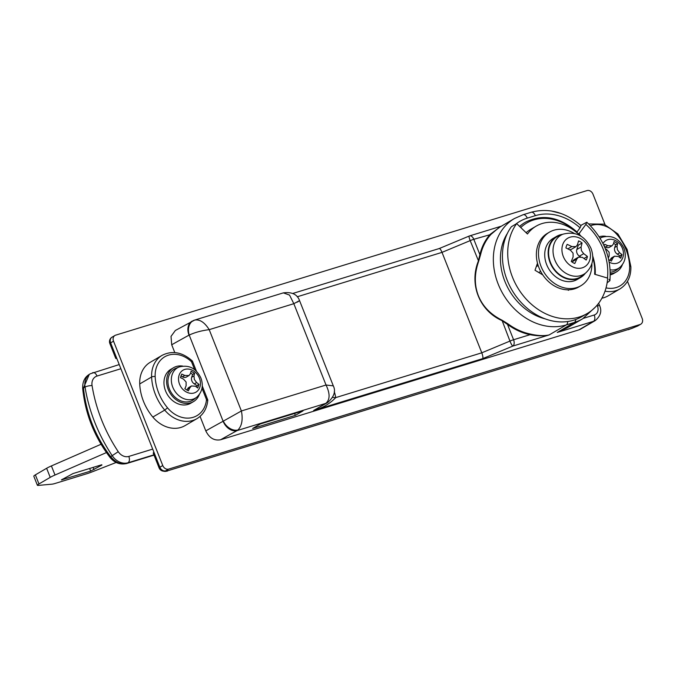 <?xml version="1.0" encoding="UTF-8"?>
<svg xmlns="http://www.w3.org/2000/svg" width="676" height="676" viewBox="0 0 676 676"><rect width="100%" height="100%" fill="white"/><g stroke="black" fill="none" stroke-linecap="round" stroke-linejoin="round"><path stroke-width="1.01" d="M89.274 374.386L83.469 387.999A5.18 0.845 174.4 0 0 82.7 388.523C82.447 381.915 84.635 377.2 89.274 374.386L90.339 373.76A15.531 12.523 -120.3 0 0 85.041 387.078L83.469 387.999C86.122 413.323 95.172 436.181 110.619 456.57C115.444 462.502 120.919 464.767 127.046 463.364L154.018 455.092M153.917 454.83L128.102 462.747A15.531 12.523 -120.3 0 1 112.191 455.649L109.926 457.297C114.405 462.857 119.99 464.936 126.674 463.525L126.674 463.525A5.18 3.008 72.9 0 1 126.649 463.533L154.035 455.134M536.305 266.581L538.155 265.499M540.665 271.397L538.78 272.504M605.366 248.793A46.526 23.001 20.6 0 1 606.516 249.376L609.135 252.258L609.152 256.018A46.526 15.878 120 0 1 608.341 257.953M602.992 243.521A12.751 10.284 -120.3 0 1 612.955 239.574A12.751 10.284 -120.3 0 1 622.427 248.388A12.751 10.284 -120.3 0 1 620.779 260.978A12.751 10.284 -120.3 0 1 609.253 262.178M619.664 257.412A10.867 8.771 59.7 0 0 620.019 255.815L622.005 254.649A46.526 23.001 -159.4 0 0 619.664 252.799L617.382 249.723L617.027 246.157A46.526 15.878 -60 0 0 617.619 243.571L614.104 241.467A46.526 15.083 121.8 0 1 613.419 243.985L612.025 245.777L607.817 245.701A46.526 22.469 -161.5 0 0 604.767 244.332L604.057 245.743M622.005 254.649L620.737 258.232A46.526 22.477 18.5 0 0 618.363 256.466L614.467 256.204L612.76 258.181A46.526 15.058 -58.1 0 1 611.408 261.088L608.746 259.66M614.467 256.204L611.991 257.649A5.18 4.174 59.7 0 0 610.445 259.533L610.082 260.497M613.614 243.309A10.867 8.771 59.7 0 1 615.633 244.737L614.712 247.509A5.18 4.174 59.7 0 0 614.898 251.176A5.18 4.174 59.7 0 0 617.34 254.151L620.019 255.815M604.352 246.394L605.502 247.061A5.18 4.174 59.7 0 0 609.549 247.23L612.025 245.777M615.633 244.737L617.619 243.571M610.191 269.825A17.61 14.204 -120.3 0 0 619.791 267.426L617.129 269.563A18.117 14.61 -120.3 0 1 610.293 272.183M622.359 264.73A19.672 15.869 -120.3 0 1 616.478 271.896A19.672 15.869 -120.3 0 1 610.31 273.679M599.181 236.794A19.672 15.869 -120.3 0 1 605.738 236.321M616.478 271.896L613.833 273.442A19.672 15.869 -120.3 0 1 610.301 274.853M152.835 417.058A29.761 24.006 59.7 0 0 185.063 425.61L196.944 418.655A29.761 24.006 -120.3 0 1 164.724 410.104A46.585 37.577 -120.3 0 1 155.379 394.404A46.585 37.577 -120.3 0 1 151.61 376.988A29.761 24.006 -120.3 0 1 162.155 355.314L150.275 362.268A29.761 24.006 59.7 0 0 139.729 383.943A46.585 37.577 59.7 0 0 152.835 417.058L164.724 410.104L167.538 407.839A27.175 21.919 59.7 0 0 191.612 417.717A27.175 21.919 59.7 0 0 206.493 399.567L201.989 388.201M191.95 361.246L191.511 361.736A27.175 21.919 59.7 0 0 167.04 355.66A27.175 21.919 59.7 0 0 155.159 376.566A2.586 0.845 177.7 0 0 151.61 376.988L139.729 383.943M196.944 418.655C203.408 414.641 207.025 408.422 207.794 399.989L202.259 385.954M207.439 400.369L206.493 399.567M587.419 256.483A62.074 30.69 -159.4 0 0 583.701 253.669L581.385 250.619L581.073 247.019A62.074 21.167 -60 0 0 582.078 242.997A12.683 10.233 59.7 0 0 578.555 240.884A62.074 20.103 121.8 0 1 577.405 244.83L575.977 246.639L571.812 246.546A62.074 29.972 -161.5 0 0 567.198 244.374A12.683 10.233 59.7 0 0 565.93 247.948A62.074 30.69 20.6 0 1 570.493 250.264L573.062 253.17L573.121 256.914A62.074 21.167 120 0 1 571.271 261.435A12.683 10.233 59.7 0 0 574.786 263.539A62.074 20.103 -58.2 0 0 576.789 259.102L578.453 257.15L582.382 257.387A62.074 29.972 18.5 0 1 586.151 260.057A12.683 10.233 59.7 0 0 587.419 256.483L583.988 258.485M581.073 247.019L576.822 249.503L578.25 245.227A12.683 10.233 59.7 0 0 577.473 244.627M569.293 249.63A5.18 4.174 59.7 0 0 571.617 249.199L575.977 246.639M572.302 262.212L572.538 261.587A5.18 4.174 59.7 0 1 574.085 259.702L578.453 257.15M580.321 256.686L579.459 256.153A5.18 4.174 59.7 0 1 576.822 249.503M589.1 248.54A16.596 13.385 -120.3 0 1 582.264 267.831A16.596 13.385 -120.3 0 1 563.277 256.457A16.596 13.385 -120.3 0 1 570.121 237.166A16.596 13.385 -120.3 0 1 589.1 248.54M582.078 242.997L578.25 245.227M585.712 272.96L582.239 275.749A23.297 18.784 -120.3 0 1 550.492 262.482A23.297 18.784 -120.3 0 1 558.883 235.823L563.023 234.166A22.629 18.252 -120.3 0 0 554.869 260.066A22.629 18.252 -120.3 0 0 585.712 272.96C592.734 266.378 594.5 258.19 591.01 248.396C584.867 235.738 575.538 230.998 563.023 234.166M585.357 273.248A23.812 19.207 -120.3 0 1 580.65 277.473A23.812 19.207 -120.3 0 1 550.095 262.609A23.812 19.207 -120.3 0 1 556.601 236.372A23.812 19.207 -120.3 0 1 562.593 234.335M580.65 277.473L577.211 279.484A23.812 19.207 -120.3 0 1 546.656 264.612A23.812 19.207 -120.3 0 1 553.171 238.375L556.601 236.372M591.889 263.589A31.054 25.054 -120.3 0 1 580.87 285.737A31.054 25.054 -120.3 0 1 541.02 266.344A31.054 25.054 -120.3 0 1 549.512 232.121A31.054 25.054 -120.3 0 1 574.22 233.372M580.87 285.737L578.757 286.97A31.054 25.054 -120.3 0 1 538.907 267.578A31.054 25.054 -120.3 0 1 547.399 233.355L549.512 232.121M567.663 289.81L568.508 290.317L568.693 289.801M537.488 263.243L535.003 270.248L542.76 274.895M580 235.62A42.96 34.653 59.7 0 0 536.102 226.173A42.96 34.653 59.7 0 0 527.466 233.997L516.684 223.604A58.237 46.974 59.7 0 0 512.476 277.16A58.237 46.974 59.7 0 0 587.199 313.52A58.237 46.974 59.7 0 0 607.699 278.123L594.618 274.228A42.96 34.653 59.7 0 0 592.767 257.446M536.102 226.173L530.821 229.257A42.96 34.653 59.7 0 0 526.122 232.713M516.684 223.604L511.402 226.697A58.237 46.974 59.7 0 0 507.186 280.244A58.237 46.974 59.7 0 0 581.918 316.613L587.199 313.52M183.483 379.126L186.103 382.008L186.12 385.768A46.526 15.878 120 0 1 184.861 388.742L188.376 390.846A46.526 15.058 -58.1 0 0 189.736 387.931L191.435 385.954L195.33 386.216A46.526 22.477 18.5 0 1 197.705 387.982L198.972 384.407A46.526 23.001 -159.4 0 0 196.631 382.548L194.35 379.481L193.995 375.907A46.526 15.878 -60 0 0 194.587 373.329L191.071 371.225A46.526 15.083 121.8 0 1 190.387 373.735L188.993 375.535L184.785 375.459A46.526 22.469 -161.5 0 0 181.743 374.082L180.475 377.656A46.526 23.001 20.6 0 1 183.483 379.126M199.395 378.137A12.751 10.284 -120.3 0 1 194.139 392.967A12.751 10.284 -120.3 0 1 179.554 384.23A12.751 10.284 -120.3 0 1 184.81 369.4A12.751 10.284 -120.3 0 1 199.395 378.137M191.435 385.954L188.959 387.407A5.18 4.174 59.7 0 0 187.413 389.291L187.049 390.255M196.631 387.162A10.867 8.771 59.7 0 0 196.986 385.565L198.972 384.407M190.581 373.067A10.867 8.771 59.7 0 1 192.601 374.487L191.68 377.267A5.18 4.174 59.7 0 0 191.866 380.926A5.18 4.174 59.7 0 0 194.316 383.909L196.986 385.565M180.881 375.898L182.469 376.811A5.18 4.174 59.7 0 0 186.517 376.98L188.993 375.535M192.601 374.487L194.587 373.329M196.758 397.175L194.105 399.313A18.117 14.61 -120.3 0 1 169.414 388.996A18.117 14.61 -120.3 0 1 175.937 368.259L179.106 366.992A17.61 14.204 -120.3 0 0 172.76 387.145A17.61 14.204 -120.3 0 0 196.758 397.175C202.242 392.046 203.628 385.666 200.916 378.036C196.124 368.183 188.857 364.508 179.106 366.992M199.327 394.48A19.672 15.869 -120.3 0 1 193.446 401.645A19.672 15.869 -120.3 0 1 168.206 389.368A19.672 15.869 -120.3 0 1 173.58 367.693A19.672 15.869 -120.3 0 1 182.706 366.079M193.446 401.645L190.801 403.192A19.672 15.869 -120.3 0 1 165.561 390.914A19.672 15.869 -120.3 0 1 170.944 369.24L173.58 367.693M519.599 226.418A51.765 41.751 -120.3 0 1 525.058 222.438A51.765 41.751 -120.3 0 1 525.244 222.328M520.748 227.525A50.421 40.67 -120.3 0 1 577.008 232.781L577.262 232.214C559.973 216.911 542.693 213.582 525.429 222.218L525.058 222.438M581.191 236.338A44.515 35.904 59.7 0 0 579.915 234.986A1.555 1.251 59.7 0 1 579.619 232.924L585.864 224.415L586.819 222.227L580.777 225.412M535.333 215.661A5.18 3.008 -107.1 0 0 531.175 212.256C548.616 207.65 565.229 212.103 581.005 225.623L580.059 227.812A54.35 43.839 59.7 0 0 535.333 215.661L527.28 218.128A54.35 43.839 59.7 0 0 515.703 224.179M577 231.969L580.059 227.812M609.008 279.433L609.887 280.709L607.141 282.779M571.076 325.57L557.235 332.457L567.198 327.843L582.636 318.81A59.53 48.013 -120.3 0 1 574.363 322.435A5.18 3.008 -107.1 0 0 575.707 319.528M595.379 274.456A1.555 1.251 59.7 0 1 595.243 273.695A44.515 35.904 59.7 0 0 592.725 256.052M295.336 415.368L252.63 428.466L260.294 423.987L303 410.89L295.336 415.368L294.584 413.467M583.472 318.303L594.238 315.008A7.766 6.261 59.7 0 0 597.44 305.975A5.18 0.575 158.4 0 1 599.612 305.611C602.02 311.078 600.575 316.055 595.294 320.542L580.726 329.068A12.937 10.436 -120.3 0 1 578.926 329.854L220.621 439.755C214.224 440.929 209.29 437.98 205.8 430.891L200.071 416.408M499.082 227.516L490.894 234.462A59.53 48.013 59.7 0 0 480.577 254.7L478.659 261.291C474.349 273.577 474.256 285.052 478.363 295.708C482.664 306.287 490.522 314.433 501.964 320.154L507.955 323.846L507.499 324.395L501.82 320.534C479.445 310.58 469.051 284.309 478.312 261.164L479.884 254.649A60.046 48.435 -120.3 0 1 490.286 234.242L500.384 226.756M530.322 334.045C537.775 335.786 544.062 336.082 549.174 334.924C543.876 336.183 537.505 336.107 530.06 334.688A60.046 48.435 -120.3 0 1 507.499 324.395L513.574 339.749L530.06 334.688L530.322 334.045A59.53 48.013 59.7 0 1 507.955 323.846M194.519 320.12C199.673 319.106 204.566 322.283 209.205 329.651L241.4 410.966C243.039 419.466 241.915 425.795 238.003 429.961L237.124 430.578A12.937 9.532 -118.6 0 1 223.122 421.258L189.212 335.076A12.937 9.633 -109.1 0 1 194.257 320.204A12.937 9.633 -109.1 0 1 194.519 320.12L283.345 292.869L289.539 295.074L293.832 303.693L209.205 329.651C201.617 330.598 194.958 332.406 189.212 335.076L189.026 335.152A12.937 9.532 -118.6 0 1 192.119 321.151L192.119 321.151A12.937 9.532 -118.6 0 1 192.136 321.142M174.797 352.568L171.712 344.785L171.02 336.394L175.346 330.48L194.73 320.052M469.271 236.059A5.18 0.828 67.4 0 0 469.169 236.059L439.282 248.523L292.742 293.469M439.147 248.616C439.856 248.295 440.811 249.545 442.011 252.368L297.203 296.781M153.308 453.14A5.18 0.575 -21.6 0 1 153.224 453.081A5.18 0.575 -21.6 0 1 154.001 452.405L159.874 467.234L162.764 465.544L113.526 341.177A5.18 4.174 59.7 0 1 114.937 335.473A5.18 4.174 59.7 0 1 115.655 335.161L587.038 190.581A5.18 4.174 59.7 0 1 592.962 194.122L604.978 224.491M627.489 281.326L642.2 318.489A5.18 4.174 59.7 0 1 640.789 324.193L637.899 325.883A5.18 4.174 -120.3 0 1 637.172 326.204L640.062 324.514A5.18 4.174 59.7 0 0 640.789 324.193M162.764 465.544A5.18 4.174 59.7 0 0 168.687 469.093L640.062 324.514M332.651 397.378A15.531 4.107 171.7 0 0 335.71 397.615C329.837 403.775 322.486 408.059 313.647 410.484L327.598 402.592A12.937 10.436 -120.3 0 1 325.798 403.378L237.124 430.578A408.929 45.182 158.4 0 0 220.621 439.755M567.654 321.522A5.18 3.008 72.9 0 1 566.302 324.911L549.174 334.924L512.83 346.078L482.706 358.635C483.171 357.705 482.867 355.762 481.785 352.813L442.011 252.368L470.183 240.622A5.18 0.828 67.4 0 1 469.169 236.059A5.18 5.18 0 0 1 469.643 235.89A5.18 3.008 -107.1 0 1 473.8 239.296A5.18 0.575 158.4 0 0 470.183 240.622L478.659 261.291M327.598 402.592C334.105 396.854 336.006 391.286 333.31 385.869L326.026 385.016C330.158 393.584 330.082 399.71 325.798 403.378L313.647 410.484L482.706 358.635M501.964 320.154L509.949 341.076A5.18 0.828 -112.6 0 0 512.83 346.078A5.18 3.008 -107.1 0 0 513.574 339.749A5.18 0.575 158.4 0 0 509.949 341.076L481.785 352.813L335.71 397.615A28.468 22.967 -120.3 0 0 334.265 391.683M480.577 254.7L479.884 254.649L473.8 239.296L490.894 234.462M297.043 302.231C301.116 299.823 300.043 300.313 293.832 303.693L326.026 385.016L241.4 410.966L223.291 421.148A12.937 9.312 52.3 0 0 238.003 429.961M154.001 452.405L116.509 357.697A5.18 0.575 158.4 0 0 115.723 358.365A5.18 0.575 158.4 0 0 115.807 358.424A165.645 18.303 -21.6 0 0 116.88 358.635M167.302 471.121L164.352 471.349A5.18 5.053 -81.8 0 0 166.98 471.003L631.79 328.443A160.465 17.728 158.4 0 0 637.172 326.204A5.18 0.862 -112.7 0 0 637.282 326.195A5.18 5.18 0 0 0 637.899 325.883M631.925 328.384A5.18 0.676 -112.4 0 1 631.866 328.443A5.18 0.676 -112.4 0 1 631.79 328.443L166.98 471.003A160.465 17.728 158.4 0 1 165.797 470.783A5.18 4.174 -120.3 0 1 159.874 467.234A5.18 0.575 158.4 0 0 159.088 467.902A5.18 5.18 0 0 0 162.671 471.028A5.18 5.087 103.8 0 0 165.797 470.783L168.687 469.093M116.179 462.468L92.325 471.797A10.351 1.141 -21.6 0 1 86.967 473.69L55.593 483.315A10.351 1.141 -21.6 0 1 52.01 484.168L38.16 485.419A10.351 1.141 -21.6 0 1 37.4 485.292L33.8 476.2A10.351 1.141 -21.6 0 1 35.372 474.865L38.963 483.948L50.227 477.366A10.351 1.141 -21.6 0 1 55.009 475.017L106.453 452.565M101.062 444.259L51.41 465.933A10.351 1.141 -21.6 0 0 46.627 468.282L35.372 474.865M37.4 485.292A10.351 1.141 -21.6 0 1 38.963 483.948M101.924 465.063L90.66 471.087L61.372 479.918L73.025 473.555L101.797 464.75M601.919 298.184A29.761 24.006 59.7 0 0 608.096 295.86L619.976 288.905A29.761 24.006 -120.3 0 1 605.028 291.145M118.241 451.686L112.191 455.649A144.934 116.906 -120.3 0 1 85.041 387.078A5.18 1.318 -9.2 0 1 92.063 385.565A139.763 112.731 59.7 0 0 118.241 451.686A10.351 8.349 59.7 0 0 128.846 456.418C129.826 459.401 129.572 461.505 128.102 462.747L127.046 463.364A5.18 3.008 72.9 0 1 126.674 463.525M92.494 372.814A5.18 3.008 72.9 0 1 92.874 372.653A5.18 3.008 72.9 0 1 97.031 376.059A10.351 8.349 59.7 0 0 92.063 385.565M120.877 368.741L97.031 376.059M128.846 456.418L152.7 449.101M610.445 259.533L612.76 258.181M617.34 254.151L619.664 252.799M605.502 247.061L607.817 245.701M614.712 247.509L617.027 246.157M600.111 238.298A17.61 14.204 -120.3 0 1 602.139 237.242L599.992 238.096M194.637 369.62L191.511 361.736M155.159 376.566A43.999 35.49 59.7 0 0 158.716 393.01A43.999 35.49 59.7 0 0 167.538 407.839M576.789 259.102L572.538 261.587M583.701 253.669L579.459 256.153M571.812 246.546L567.823 248.878M187.413 389.291L189.736 387.931M194.316 383.909L196.631 382.548M182.469 376.811L184.785 375.459M191.68 377.267L193.995 375.907M519.658 226.477A51.765 41.751 -120.3 0 1 525.429 222.218M579.619 232.924L578.132 233.795M507.338 233.465A54.35 43.839 59.7 0 0 545.278 318.895M578.926 329.854L593.494 321.328L557.235 332.457L574.363 322.435L566.302 324.911A59.53 48.013 -120.3 0 1 498.195 284.106A59.53 48.013 -120.3 0 1 514.47 218.517L523.123 214.723L531.175 212.256M607.454 278.047A54.35 43.839 59.7 0 0 585.864 224.415M527.28 218.128A5.18 3.008 -107.1 0 0 523.123 214.723M595.243 273.695L594.626 274.059M597.44 305.975L597.128 305.172M189.026 335.152A421.866 46.61 158.4 0 0 171.712 344.785M595.294 320.542A12.937 10.436 -120.3 0 1 593.494 321.328A5.18 3.008 -107.1 0 0 594.238 315.008M205.8 430.891A421.866 46.61 -21.6 0 1 223.122 421.258M113.526 341.177L110.636 342.867L116.509 357.697M110.636 342.867A5.18 4.174 -120.3 0 1 112.047 337.163A5.18 5.18 0 0 0 109.85 343.535A5.18 0.575 -21.6 0 1 110.636 342.867M109.943 343.594A5.18 0.575 -21.6 0 1 109.85 343.535L115.723 358.365M637.341 326.145A5.18 0.862 -112.7 0 1 637.282 326.195L628.266 329.736M89.629 468.468L90.66 471.087M93.094 467.403L93.998 469.693M62.285 479.284L62.462 479.74M51.41 465.933L55.009 475.017M46.627 468.282L50.227 477.366M606.034 287.875A27.175 21.919 59.7 0 0 629.618 266.107A2.586 0.845 -2.3 0 1 630.885 266.775C631.054 276.788 627.421 284.157 619.976 288.905M629.618 266.107A43.999 35.49 59.7 0 0 626.06 249.664A43.999 35.49 59.7 0 0 617.239 234.834L617.898 233.947L604.014 224.136L588.669 223.95M617.239 234.834A27.175 21.919 59.7 0 0 590.478 225.75M90.339 373.76L119.229 364.567M82.7 388.523C85.277 413.864 94.353 436.789 109.926 457.297M619.791 267.426C625.275 262.296 626.66 255.908 623.948 248.278C619.157 238.434 611.89 234.758 602.139 237.242M162.155 355.314C172.363 350.244 182.435 352.154 192.39 361.026L196.412 371.183M609.887 280.709C611.729 258.181 604.031 238.687 586.819 222.227M595.548 306.921L582.636 318.81M499.032 227.55L514.47 218.517M599.612 305.611L598.674 303.228M501.431 226.139L469.643 235.89M283.345 292.869C291.947 291.77 297.355 294.373 299.578 300.668L333.31 385.869M114.937 335.473L112.047 337.163M551.126 210.937L561.139 213.531M153.224 453.081L159.088 467.902M164.352 471.349L162.671 471.028M617.898 233.947L627.151 249.486L630.885 266.775"/></g></svg>
